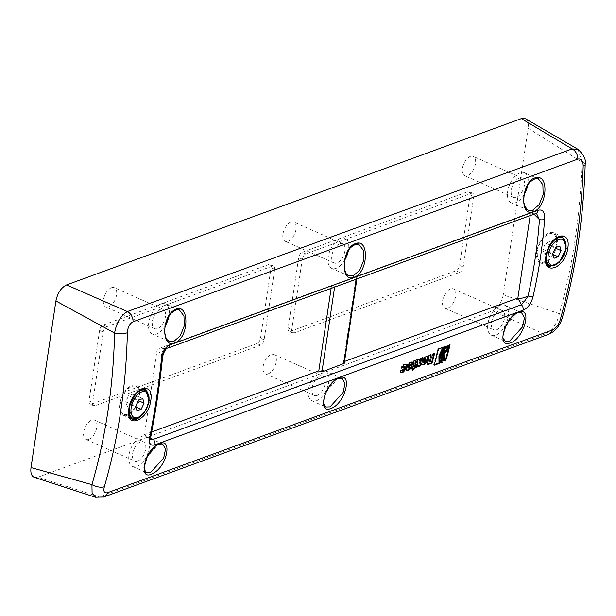 <?xml version="1.0" encoding="UTF-8"?>
<svg xmlns="http://www.w3.org/2000/svg" width="616" height="616" viewBox="0 0 616 616"><rect width="100%" height="100%" fill="white"/><g stroke="black" fill="none" stroke-linecap="round" stroke-linejoin="round"><path stroke-width="0.46" stroke-dasharray="3.08 2.31" d="M116.924 322.961L272.403 266.104A4.689 2.502 -66.1 0 1 273.666 266.089A4.689 2.502 -66.1 0 1 274.667 269.315L264.133 339.824A4.689 2.502 -66.1 0 1 260.591 345.16L94.933 405.736A4.689 2.502 -66.1 0 1 93.671 405.752A4.689 2.502 -66.1 0 1 92.669 402.525L103.203 332.016A4.689 2.502 -66.1 0 1 106.753 326.68L116.924 322.961M331.115 288.396L331.57 285.4L157.196 349.164L144.421 434.634L151.605 432.001M330.522 244.845L305.821 253.877A4.689 2.502 113.9 0 0 302.279 259.213L291.738 329.722A4.689 2.502 113.9 0 0 292.746 332.948A4.689 2.502 113.9 0 0 294.009 332.933L459.659 272.357A4.689 2.502 113.9 0 0 463.209 267.021L473.743 196.512A4.689 2.502 113.9 0 0 472.734 193.285A4.689 2.502 113.9 0 0 471.479 193.301L330.522 244.845M344.552 361.446L343.497 361.831L356.271 276.361L530.638 212.597L530.191 215.592M423.4 361.792C423.492 362.716 423.87 362.578 424.532 361.384A597.22 448.579 -110.1 0 0 425.179 358.959L424.832 358.335M427.296 356.379L424.439 356.803L422.191 359.567A597.22 448.579 69.9 0 1 421.259 363.063L421.783 364.687M408.262 367.329C408.316 368.268 408.654 368.137 409.286 366.959A597.22 448.579 -110.1 0 0 409.394 366.551M412.05 361.954L409.309 362.339L407.053 365.103A597.22 448.579 69.9 0 1 406.914 365.635L407.592 365.388L407.053 365.103M409.917 363.871L409.933 364.533A597.22 448.579 69.9 0 1 409.709 365.373L406.691 366.474A597.22 448.579 69.9 0 1 406.129 368.599L406.645 370.224M406.914 365.635L407.445 365.95M409.709 365.373L410.233 365.696M406.691 366.474L407.222 366.797M400.708 372.395L400.184 370.77A597.22 448.579 -110.1 0 0 400.331 370.247L402.325 369.515L402.248 370.054M402.849 369.831L402.325 369.515C402.348 370.447 402.687 370.324 403.349 369.13A597.22 448.579 -110.1 0 0 403.988 366.705L403.973 366.058M401.655 367.56L400.978 367.806A597.22 448.579 -110.1 0 0 401.116 367.275L403.365 364.51L406.113 364.125M400.331 370.247L400.854 370.562M400.978 367.806L401.509 368.122M442.827 347.524L443.312 346.839L437.938 348.802A597.22 448.579 69.9 0 1 433.618 364.949L434.303 364.695M443.312 346.839L443.843 347.147M437.938 348.802L438.469 349.11M433.618 364.949L434.141 365.28M445.391 346.585L446.13 345.815L444.667 346.346C439.755 353.06 438.315 358.443 440.348 362.493L440.571 362.408M440.348 362.493L440.871 362.816M444.667 346.346L445.199 346.654M446.13 345.815L446.654 346.123M449.411 345.16A597.22 448.579 -110.1 0 0 449.565 344.552C445.915 346.323 443.274 349.734 441.641 354.785L442.812 360.784M445.43 360.029A597.22 448.579 -110.1 0 0 445.576 359.521L443.258 359.467M449.565 344.552L450.096 344.86M445.576 359.521L446.1 359.844M415.746 360.606L413.344 360.861L412.882 362.701L413.621 363.178A597.22 448.579 69.9 0 1 412.751 366.451L411.835 366.782A597.22 448.579 69.9 0 1 411.334 368.614L412.012 368.368M412.25 368.276A597.22 448.579 69.9 0 1 411.75 370.108L412.551 369.423M413.49 362.685L414.152 363.494M412.751 366.451L413.282 366.766M411.835 366.782L412.358 367.105M411.334 368.614L411.858 368.938M411.75 370.108L412.273 370.432M413.344 360.861L413.875 361.176M412.882 362.701L413.405 363.017M418.942 359.32L418.834 358.858L416.639 359.659L417.448 363.101L414.791 367.352L415.738 367.005M417.887 364.98L418.148 366.127L418.564 365.973M422.176 358.142L422.576 357.488L420.443 358.266L419.196 360.368M418.834 358.858L419.357 359.174M416.639 359.659L417.171 359.975M417.448 363.101L417.979 363.417M414.791 367.352L415.315 367.675M418.148 366.127L418.672 366.443M422.576 357.488L423.107 357.804M420.443 358.266L420.974 358.581M448.795 347.555A597.22 448.579 -110.1 0 0 448.964 346.923L443.405 354.061L444.328 358.289M448.964 346.923L449.488 347.231M429.152 360.976L429.521 361.692L430.576 361.823M430.053 361.5A597.22 448.579 -110.1 0 0 430.53 359.744M430.468 355.571L430.638 354.539L428.644 355.27L428.236 357.349L428.628 359.567L427.15 361.723A597.22 448.579 69.9 0 1 426.957 362.447L427.419 364.341M433.895 353.853A597.22 448.579 -110.1 0 0 434.041 353.291L432.039 354.031A597.22 448.579 69.9 0 1 431.115 357.542L430.245 357.657M430.638 354.539L431.162 354.855M428.644 355.27L429.167 355.586M434.041 353.291L434.573 353.607M432.039 354.031L432.571 354.339M431.115 357.542L431.647 357.865M331.57 285.4L334.95 284.892L356.741 276.923L357.226 276.607L356.271 276.361M343.497 361.831L344.267 363.34M150.566 438.284L144.421 434.634C145.861 435.758 147.817 435.581 150.304 434.103C155.178 409.494 158.982 384.053 161.708 357.773C161.069 352.267 162.77 349.11 166.805 348.294L534.981 213.652L530.638 212.597L534.034 214.191M150.589 439.193L149.965 438.915L150.304 434.103A4.689 2.079 11.2 0 1 150.935 435.427M162.401 358.674A4.689 1.548 -174.1 0 0 161.708 357.773C160.137 353.137 158.635 350.273 157.196 349.164L166.805 348.294A4.689 3.519 69.9 0 0 167.66 348.171M127.027 406.383L131.216 404.843L134.111 398.737L132.817 394.163L128.621 395.695L125.726 401.809L127.027 406.383L136.983 410.795M131.216 404.843L135.882 406.914M134.111 398.737L138.346 400.616M125.726 401.809L135.682 406.221M127.681 415.23A16.409 8.763 113.9 0 0 139.278 400.184A16.409 8.763 113.9 0 0 136.567 385.277A16.409 8.763 113.9 0 0 132.155 385.316A16.409 8.763 113.9 0 0 120.559 400.354A16.409 8.763 113.9 0 0 123.269 415.269A16.409 8.763 113.9 0 0 127.681 415.23M123.269 415.269L132.163 419.211L128.582 412.373L130.915 400.716L137.83 391.091L145.468 389.22L136.567 385.277M131.993 386.386A15.231 8.139 -66.1 0 1 136.097 386.348A15.231 8.139 -66.1 0 1 137.36 403.572A15.231 8.139 -66.1 0 1 123.739 414.198A15.231 8.139 -66.1 0 1 121.229 400.354A15.231 8.139 -66.1 0 1 131.993 386.386M540.301 262.755L549.202 266.697L545.791 261.353L546.638 251.852L551.358 242.257L558.042 236.729L562.5 236.706L553.607 232.763A16.409 8.763 113.9 0 0 549.187 232.802A16.409 8.763 113.9 0 0 537.599 247.84A16.409 8.763 113.9 0 0 540.301 262.755A16.409 8.763 113.9 0 0 544.721 262.716A16.409 8.763 113.9 0 0 556.31 247.67A16.409 8.763 113.9 0 0 553.607 232.763M544.883 261.646A15.231 8.139 -66.1 0 1 540.779 261.685A15.231 8.139 -66.1 0 1 539.516 244.46A15.231 8.139 -66.1 0 1 553.13 233.834A15.231 8.139 -66.1 0 1 555.64 247.678A15.231 8.139 -66.1 0 1 544.883 261.646M536.513 213.336L535.943 213.49A4.689 3.519 -110.1 0 1 534.981 213.652L536.474 213.344M549.849 241.649L545.653 243.181L542.758 249.295L544.059 253.869L548.255 252.329L551.151 246.223L549.849 241.649L559.813 246.069M551.151 246.223L555.378 248.102M548.255 252.329L552.914 254.4M544.059 253.869L554.015 258.281M542.758 249.295L552.721 253.707M545.653 243.181L555.617 247.601M470.123 194.902A4.689 2.502 113.9 0 0 469.115 191.684A4.689 2.502 113.9 0 0 467.852 191.691L302.202 252.275A4.689 2.502 113.9 0 0 298.66 257.611L288.119 328.12A4.689 2.502 113.9 0 0 289.127 331.339A4.689 2.502 113.9 0 0 290.39 331.331L456.04 270.747A4.689 2.502 113.9 0 0 459.582 265.411L470.123 194.902L473.743 196.512M524.193 194.494A16.409 8.763 -66.1 0 1 515.6 202.687A16.409 8.763 -66.1 0 1 511.18 202.733L528.051 210.21L523.885 204.512L523.654 194.556L527.435 184.569L533.779 178.863L538.423 178.917L524.486 172.734A16.409 8.763 -66.1 0 1 527.85 184.908M511.18 202.733A16.409 8.763 -66.1 0 1 508.477 187.818A16.409 8.763 -66.1 0 1 520.066 172.78A16.409 8.763 -66.1 0 1 524.486 172.734M348.625 275.853L344.429 270.147L344.198 260.191L347.978 250.204L354.323 244.483L358.966 244.544M344.737 260.121A16.409 8.763 -66.1 0 1 336.144 268.322A16.409 8.763 -66.1 0 1 331.724 268.36A16.409 8.763 -66.1 0 1 329.021 253.445A16.409 8.763 -66.1 0 1 340.61 238.407A16.409 8.763 -66.1 0 1 345.029 238.369A16.409 8.763 -66.1 0 1 348.394 250.543M519.273 178.116A10.549 5.636 -66.1 0 1 522.106 178.093A10.549 5.636 -66.1 0 1 522.984 190.021A10.549 5.636 -66.1 0 1 513.559 197.374A10.549 5.636 -66.1 0 1 511.819 187.788A10.549 5.636 -66.1 0 1 519.273 178.116M470.378 156.433A10.549 5.636 113.9 0 0 462.924 166.104A10.549 5.636 113.9 0 0 464.664 175.691A10.549 5.636 113.9 0 0 474.089 168.33A10.549 5.636 113.9 0 0 473.211 156.41A10.549 5.636 113.9 0 0 470.378 156.433M339.816 243.744A10.549 5.636 -66.1 0 1 342.65 243.72A10.549 5.636 -66.1 0 1 343.528 255.648A10.549 5.636 -66.1 0 1 334.103 263.001A10.549 5.636 -66.1 0 1 332.363 253.415A10.549 5.636 -66.1 0 1 339.816 243.744M290.921 222.06A10.549 5.636 113.9 0 0 283.468 231.731A10.549 5.636 113.9 0 0 285.208 241.318A10.549 5.636 113.9 0 0 294.633 233.965A10.549 5.636 113.9 0 0 293.755 222.037A10.549 5.636 113.9 0 0 290.921 222.06M169.169 341.487L164.972 335.774L164.742 325.818L168.522 315.831L174.867 310.118L179.518 310.171M165.281 325.749A16.409 8.763 -66.1 0 1 156.687 333.949A16.409 8.763 -66.1 0 1 152.268 333.988A16.409 8.763 -66.1 0 1 149.565 319.073A16.409 8.763 -66.1 0 1 161.153 304.035A16.409 8.763 -66.1 0 1 165.573 303.996A16.409 8.763 -66.1 0 1 168.938 316.177M160.36 309.378A10.549 5.636 -66.1 0 1 163.194 309.348A10.549 5.636 -66.1 0 1 164.072 321.275A10.549 5.636 -66.1 0 1 154.647 328.628A10.549 5.636 -66.1 0 1 152.907 319.042A10.549 5.636 -66.1 0 1 160.36 309.378M111.465 287.687A10.549 5.636 113.9 0 0 104.012 297.359A10.549 5.636 113.9 0 0 105.752 306.945A10.549 5.636 113.9 0 0 115.177 299.592A10.549 5.636 113.9 0 0 114.299 287.664A10.549 5.636 113.9 0 0 111.465 287.687M491.383 335.204A16.409 8.763 113.9 0 0 495.795 335.158A16.409 8.763 113.9 0 0 507.392 320.12A16.409 8.763 113.9 0 0 504.689 305.205A16.409 8.763 113.9 0 0 500.269 305.251A16.409 8.763 113.9 0 0 488.68 320.289A16.409 8.763 113.9 0 0 491.383 335.204L505.328 341.387L502.71 336.39L504.627 327.412L517.317 312.805L521.59 312.705M325.864 407.014L323.254 402.025L325.171 393.039L337.861 378.44L342.134 378.332M316.339 400.793A16.409 8.763 113.9 0 0 327.935 385.747A16.409 8.763 113.9 0 0 325.233 370.84A16.409 8.763 113.9 0 0 320.813 370.878A16.409 8.763 113.9 0 0 309.224 385.916A16.409 8.763 113.9 0 0 311.927 400.831A16.409 8.763 113.9 0 0 316.339 400.793M496.596 329.822A10.549 5.636 113.9 0 0 504.05 320.151A10.549 5.636 113.9 0 0 502.31 310.564A10.549 5.636 113.9 0 0 492.885 317.918A10.549 5.636 113.9 0 0 493.755 329.845A10.549 5.636 113.9 0 0 496.596 329.822M447.701 308.131A10.549 5.636 113.9 0 0 455.155 298.467A10.549 5.636 113.9 0 0 453.415 288.881A10.549 5.636 113.9 0 0 443.99 296.234A10.549 5.636 113.9 0 0 444.868 308.162A10.549 5.636 113.9 0 0 447.701 308.131M317.14 395.449A10.549 5.636 113.9 0 0 324.594 385.778A10.549 5.636 113.9 0 0 322.853 376.191A10.549 5.636 113.9 0 0 313.429 383.545A10.549 5.636 113.9 0 0 314.299 395.472A10.549 5.636 113.9 0 0 317.14 395.449M268.245 373.758A10.549 5.636 113.9 0 0 275.699 364.095A10.549 5.636 113.9 0 0 273.958 354.508A10.549 5.636 113.9 0 0 264.534 361.861A10.549 5.636 113.9 0 0 265.411 373.789A10.549 5.636 113.9 0 0 268.245 373.758M146.4 472.641L143.798 467.644L145.715 458.658L158.404 444.067L162.678 443.959M136.883 466.42A16.409 8.763 113.9 0 0 148.479 451.374A16.409 8.763 113.9 0 0 145.776 436.467A16.409 8.763 113.9 0 0 141.357 436.505A16.409 8.763 113.9 0 0 129.768 451.543A16.409 8.763 113.9 0 0 132.471 466.458A16.409 8.763 113.9 0 0 136.883 466.42M103.457 497.097A9.371 7.038 69.9 0 1 99.669 496.889L544.444 334.226C552.098 330.777 557.072 323.931 559.351 313.698C572.703 265.943 580.257 215.4 582.012 162.085L578.031 149.357M95.603 497.251L99.669 496.889L37.822 477.223L34.404 477.408M562.246 317.956A9.371 4.358 15.7 0 0 559.351 313.698L503.257 294.864C501.578 302.849 498.028 308.2 492.608 310.903L37.822 477.223M492.608 310.903L544.444 334.226A9.371 7.038 -110.1 0 0 548.563 334.334M525.548 118.765C527.897 120.336 528.767 123.5 528.158 128.251L582.012 162.085A9.371 2.841 -178.2 0 1 585.2 164.326L585.185 164.464M128.621 395.695L138.577 400.115M132.817 394.163L142.773 398.583M137.684 461.076A10.549 5.636 113.9 0 0 145.137 451.405A10.549 5.636 113.9 0 0 143.397 441.818A10.549 5.636 113.9 0 0 133.972 449.18A10.549 5.636 113.9 0 0 134.842 461.099A10.549 5.636 113.9 0 0 137.684 461.076M88.789 439.393A10.549 5.636 113.9 0 0 96.242 429.722A10.549 5.636 113.9 0 0 94.502 420.135A10.549 5.636 113.9 0 0 85.077 427.489A10.549 5.636 113.9 0 0 85.955 439.416A10.549 5.636 113.9 0 0 88.789 439.393M89.043 400.924A4.689 2.502 113.9 0 0 90.052 404.142A4.689 2.502 113.9 0 0 91.314 404.127L256.964 343.551A4.689 2.502 113.9 0 0 260.514 338.215L271.048 267.706A4.689 2.502 113.9 0 0 270.039 264.487A4.689 2.502 113.9 0 0 268.784 264.495L103.126 325.079A4.689 2.502 113.9 0 0 99.584 330.415L89.043 400.924L92.669 402.525M528.158 128.251L503.257 294.864M424.532 361.384L425.055 361.7M425.179 358.959L425.702 359.274M426.18 356.171L426.703 356.487M424.439 356.803L424.971 357.118M422.191 359.567L422.722 359.883M421.259 363.063L421.791 363.386M409.286 366.959L409.809 367.275M410.934 361.746L411.457 362.062M409.309 362.339L409.832 362.655M409.933 364.533L410.456 364.849M406.129 368.599L406.652 368.922M403.349 369.13L403.873 369.446M400.184 370.77L400.716 371.094M404.989 363.917L405.52 364.233M403.365 364.51L403.896 364.826M401.116 367.275L401.647 367.59M403.988 366.705L404.52 367.02M441.641 354.785L442.165 355.109M414.63 360.399L415.153 360.707M429.521 361.692L430.045 362.015M428.467 356.333L428.998 356.649M428.236 357.349L428.759 357.665M427.15 361.723L427.681 362.046M426.957 362.447L427.481 362.762M334.611 287.118L334.95 284.892M356.741 276.923L356.41 279.148M132.794 418.21A15.231 8.139 113.9 0 0 136.898 418.172A15.231 8.139 113.9 0 0 147.663 404.212A15.231 8.139 113.9 0 0 145.153 390.359M549.834 265.696A15.231 8.139 113.9 0 0 553.93 265.665A15.231 8.139 113.9 0 0 564.695 251.698A15.231 8.139 113.9 0 0 562.185 237.845M471.479 193.301L467.852 191.691M305.821 253.877L302.202 252.275M302.279 259.213L298.66 257.611M291.738 329.722L288.119 328.12M294.009 332.933L290.39 331.331M459.659 272.357L456.04 270.747M463.209 267.021L459.582 265.411M517.863 312.843A1.17 0.878 69.9 0 1 517.317 312.805M338.423 378.47A1.17 0.878 69.9 0 1 337.861 378.44M158.951 444.105A1.17 0.878 69.9 0 1 158.404 444.067M94.933 405.736L91.314 404.127M260.591 345.16L256.964 343.551M264.133 339.824L260.514 338.215M274.667 269.315L271.048 267.706M272.403 266.104L268.784 264.495M106.753 326.68L103.126 325.079M103.203 332.016L99.584 330.415M421.998 364.911L421.467 364.595M427.612 356.471L427.08 356.156M412.366 362.046L411.835 361.731M406.86 370.447L406.329 370.124M400.392 372.295L400.924 372.618M405.898 363.902L406.421 364.218M443.066 360.968L442.534 360.637M416.054 360.691L415.531 360.383M444.575 358.481L444.051 358.15M427.627 364.58L427.104 364.256M357.226 276.607L356.872 278.979M149.965 438.915C147.17 437.252 145.322 435.82 144.421 434.634M123.739 414.198L129.999 416.97M136.097 386.348L142.227 389.066M540.779 261.685L547.023 264.457M553.13 233.834L559.266 236.552M536.39 213.321L530.638 212.597M472.734 193.285L469.115 191.684M292.746 332.948L289.127 331.339M358.874 244.506L345.029 238.369M348.564 275.829L331.724 268.36M522.106 178.093L473.211 156.41M513.559 197.374L464.664 175.691M342.65 243.72L293.755 222.037M334.103 263.001L285.208 241.318M179.302 310.087L165.573 303.996M169.107 341.457L152.268 333.988M163.194 309.348L114.299 287.664M154.647 328.628L105.752 306.945M504.689 305.205L521.552 312.689M311.927 400.831L325.802 406.983M325.233 370.84L342.072 378.309M444.868 308.162L493.755 329.845M453.415 288.881L502.31 310.564M265.411 373.789L314.299 395.472M273.958 354.508L322.853 376.191M132.471 466.458L146.231 472.564M145.776 436.467L162.616 443.936M85.955 439.416L134.842 461.099M94.502 420.135L143.397 441.818M93.671 405.752L90.052 404.142M273.666 266.089L270.039 264.487"/><path stroke-width="0.92" d="M151.605 432.001L318.795 370.863L331.115 288.396M530.191 215.592L517.863 298.059L344.552 361.446M423.4 361.792A597.22 448.579 69.9 0 0 424.047 359.367L424.832 358.335L425.356 358.651L424.578 359.682A597.92 449.11 69.9 0 1 423.931 362.116L423.947 362.77L423.4 361.792L423.931 362.116C424.024 363.032 424.393 362.901 425.055 361.7A597.92 449.11 -110.1 0 0 425.702 359.274L425.356 358.651L425.702 359.274M421.783 364.687L424.108 363.94L426.38 361.192A597.22 448.579 -110.1 0 0 427.312 357.696L427.296 356.379M424.971 357.118L427.612 356.471L427.835 358.012A597.92 449.11 69.9 0 1 426.903 361.515L424.632 364.264L422.899 364.903L421.998 364.911L421.791 363.386A597.92 449.11 -110.1 0 0 422.722 359.883L424.971 357.118M409.917 366.866L408.377 366.92A597.22 448.579 69.9 0 1 408.262 367.329L408.801 368.322L408.793 367.644C408.847 368.584 409.186 368.46 409.809 367.275A597.92 449.11 -110.1 0 0 409.917 366.866L408.901 367.244A597.92 449.11 69.9 0 1 408.793 367.644L408.262 367.329M408.377 366.92L408.901 367.244M406.645 370.224L408.862 369.523L411.134 366.766A597.22 448.579 -110.1 0 0 412.065 363.271L412.05 361.954M408.908 364.903L409.44 365.219L407.445 365.95A597.92 449.11 -110.1 0 0 407.584 365.419L408.908 364.903C409.525 363.733 409.863 363.609 409.933 364.533M407.584 365.419L409.832 362.655L412.366 362.046L412.589 363.586A597.92 449.11 69.9 0 1 411.657 367.09L409.386 369.839L407.761 370.439L406.86 370.447L406.652 368.922A597.92 449.11 -110.1 0 0 407.222 366.797L410.233 365.696A597.92 449.11 -110.1 0 0 410.456 364.849L409.917 363.871M410.456 364.849C410.387 363.925 410.048 364.048 409.44 365.219M402.248 370.054L402.849 370.509L402.849 369.831C402.872 370.77 403.218 370.639 403.873 369.446A597.92 449.11 -110.1 0 0 404.52 367.02L403.973 366.058M406.113 364.125L406.121 365.45A597.22 448.579 69.9 0 1 405.197 368.938L402.926 371.694L400.708 372.395M403.988 366.705C403.896 365.796 403.557 365.919 402.972 367.074L401.655 367.56M402.972 367.074L403.503 367.39L401.509 368.122A597.92 449.11 -110.1 0 0 401.647 367.59L403.896 364.826L406.421 364.218L406.652 365.758A597.92 449.11 69.9 0 1 405.721 369.261L403.449 372.01L401.825 372.611L400.924 372.618L400.716 371.094A597.92 449.11 -110.1 0 0 400.854 370.562L402.849 369.831M404.52 367.02C404.419 366.112 404.081 366.235 403.503 367.39M434.303 364.695L438.985 362.986L438.931 355.779L442.827 347.524M439.454 356.094L439.508 363.317L434.141 365.28A597.92 449.11 -110.1 0 0 438.469 349.11L443.843 347.147L439.454 356.094L438.931 355.779M438.985 362.986L439.508 363.317M440.571 362.408L441.811 361.954L440.71 355.132L445.391 346.585M440.871 362.816C438.838 358.766 440.286 353.376 445.199 346.654L446.654 346.123C440.94 353.137 439.508 358.52 442.342 362.277L440.871 362.816M441.741 361.908L442.342 362.277M442.812 360.784L445.245 360.699A597.22 448.579 -110.1 0 0 445.43 360.029M449.264 345.753L449.788 346.061L443.012 354.801L443.79 359.798L443.258 359.467L442.481 354.477L449.264 345.753A597.22 448.579 -110.1 0 0 449.411 345.16M445.245 360.699L445.768 361.03L443.066 360.968L442.165 355.109C443.797 350.05 446.446 346.631 450.096 344.86A597.92 449.11 69.9 0 1 449.788 346.061M443.79 359.798L446.1 359.844A597.92 449.11 69.9 0 1 445.768 361.03M412.012 368.368L412.782 368.599L411.858 368.938A597.92 449.11 -110.1 0 0 412.358 367.105L413.282 366.766A597.92 449.11 -110.1 0 0 414.152 363.494L413.405 363.017L413.875 361.176L416.054 360.691L416.285 362.239A597.92 449.11 69.9 0 1 414.722 368.052L412.273 370.432A597.92 449.11 -110.1 0 0 412.782 368.599M412.551 369.423L414.198 367.729A597.22 448.579 -110.1 0 0 415.754 361.923L415.746 360.606M413.282 362.555L413.621 363.178L413.282 362.555M414.198 367.729L414.722 368.052M414.152 363.494L413.49 362.685M415.738 367.005L417.448 366.897L415.315 367.675L417.979 363.417L417.171 359.975L419.357 359.174L419.719 360.683L418.834 358.858M416.924 366.574L417.887 364.98L418.41 365.296L417.448 366.897M418.564 365.973L420.335 365.327L419.627 362.239L422.576 357.488M420.335 365.327L420.867 365.642L418.672 366.443L418.41 365.296M419.627 362.239L420.158 362.555L420.867 365.642M419.719 360.683L420.974 358.581L423.107 357.804L420.158 362.555M444.328 358.289L445.945 358.189A597.22 448.579 -110.1 0 0 448.795 347.555M445.945 358.189L446.469 358.52L444.575 358.481L443.928 354.385L449.488 347.231A597.92 449.11 69.9 0 1 446.469 358.52M431.054 360.06L429.868 359.983L429.152 360.976L430.045 362.015L430.576 361.823A597.92 449.11 -110.1 0 0 431.054 360.06L429.675 361.299L430.045 362.015M429.152 360.976L429.521 361.692M427.419 364.341L431.454 362.955A597.22 448.579 -110.1 0 0 433.895 353.853M430.468 355.571L431 355.886L430.777 357.973L430.207 356.718L430.638 354.539M431.454 362.955L431.978 363.278L427.627 364.58L427.481 362.762A597.92 449.11 -110.1 0 0 427.681 362.046L429.16 359.89L428.759 357.665L429.167 355.586L431.162 354.855L431 355.886M430.777 357.973L431.647 357.865A597.92 449.11 -110.1 0 0 432.571 354.339L434.573 353.607A597.92 449.11 69.9 0 1 431.978 363.278M104.343 486.74C118.418 438.03 126.095 386.686 127.366 332.709C127.751 327.235 129.653 323.585 133.071 321.752L577.839 159.097C581.265 158.428 583.044 160.738 583.183 166.02C581.404 220.181 573.727 271.517 560.16 320.043C558.504 324.955 555.878 328.29 552.298 330.037L107.523 492.7C104.273 493.439 103.211 491.452 104.343 486.74A9.371 4.25 16.2 0 1 91.93 484.638L92.092 492.946L95.596 497.251L103.811 496.973M150.774 400.7C154.454 378.062 129.014 390.067 128.736 411.018C126.865 429.591 148.425 419.581 150.774 400.7A1.17 0.454 -171.5 0 1 149.141 400.569C147.116 409.84 142.912 416.039 136.536 419.15L132.163 419.211L130.869 418.272L129.221 414.545L129.784 405.744L135.751 393.77L139.301 390.467L142.35 389.035L145.484 389.227L149.141 400.569M353.946 277.246C368.206 273.15 369.731 237.622 355.401 243.651C341.611 247.909 340.04 283.445 353.946 277.246A1.17 0.878 -110.1 0 0 353.184 275.876L348.564 275.829M174.49 342.873C189.882 338.292 189.559 300.339 174.313 310.071C161.515 316.917 161.554 348.725 174.49 342.873A1.17 0.878 -110.1 0 0 173.727 341.51L169.107 341.457M533.402 211.619C546.6 207.908 549.657 174.975 536.482 177.624C521.929 178.794 518.472 218.126 533.402 211.619A1.17 0.878 -110.1 0 0 532.64 210.249L528.089 210.233C525.317 207.761 525.563 209.802 523.777 202.04C523.662 193.393 525.733 186.725 529.991 182.036C535.096 178.286 537.907 177.246 538.423 178.917L542.865 184.723L543.166 194.687L539.154 204.597L532.64 210.249M338.908 377.87C325.279 382.251 316.693 414.637 330.769 408.5C344.814 404.35 353.445 371.949 338.908 377.87A1.17 0.878 69.9 0 1 338.423 378.47C337.067 378.725 332.001 381.45 327.011 390.413C324.116 396.288 323.115 401.008 324.008 404.566L325.864 407.014L330.053 406.876L343.12 392.469L344.999 383.46L342.134 378.332L338.423 378.47M159.452 443.497C144.76 448.386 137.191 482.844 152.991 473.358C166.728 466.928 172.934 437.891 159.452 443.497A1.17 0.878 69.9 0 1 158.951 444.105L155.147 446.369L147.309 456.51L144.236 467.013C144.752 471.163 145.476 473.042 146.4 472.641L146.231 472.564M518.364 312.235C505.713 316.193 496.411 346.361 508.647 343.297C522.645 341.88 533.995 306.044 518.364 312.235A1.17 0.878 69.9 0 1 517.863 312.843C516.531 313.097 511.465 315.815 506.468 324.778C503.126 333.364 502.132 338.107 503.48 339L505.328 341.387M567.813 248.186C571.209 228.651 550.342 234.003 546.492 253.723C540.209 276.63 564.818 270.162 567.813 248.186A1.17 0.454 -171.5 0 1 566.181 248.055L559.259 262.531L549.202 266.697M167.66 348.171A4.689 3.519 69.9 0 0 167.768 348.132A4.689 3.519 69.9 0 1 167.768 348.132A4.689 3.519 69.9 0 0 169.831 344.937C165.026 347.178 162.216 352.044 161.4 359.521C158.651 386.009 154.816 411.65 149.896 436.459C148.564 443.374 150.227 446.169 154.901 444.844L523.076 310.202C527.997 308.015 531.338 303.388 533.094 296.319C538.9 271.194 542.727 245.545 544.59 219.388C544.991 212.058 542.796 209.024 538.007 210.295A4.689 3.519 -110.1 0 1 535.951 213.49A4.689 3.519 -110.1 0 0 535.951 213.49L536.397 213.321M356.872 278.979L344.267 363.34L321.945 371.91L318.795 370.863M523.076 310.202A4.689 3.519 -110.1 0 0 521.367 304.743L153.191 439.393A4.689 3.519 69.9 0 1 154.901 444.844M150.589 439.193L153.191 439.393L150.566 438.284M31.008 467.575L55.91 300.955L114.584 333.033C113.344 386.155 105.79 436.698 91.93 484.638L31.008 467.575C30.361 472.911 31.493 476.191 34.404 477.408L95.603 497.258M141.179 409.263L136.983 410.795L135.682 406.221L138.577 400.115L142.773 398.583L144.075 403.157L141.179 409.263L135.882 406.914M138.346 400.616L144.075 403.157M544.59 219.388A4.689 1.725 -176 0 1 539.439 219.635C537.599 245.591 533.795 271.032 528.035 295.965C523.877 298.059 520.489 298.752 517.863 298.059L521.367 304.743C523.284 302.987 525.51 300.061 528.035 295.965A4.689 1.902 13 0 0 533.094 296.319M562.5 236.706L566.181 248.055M559.813 246.069L561.107 250.643L558.212 256.749L554.015 258.281L552.721 253.707L555.617 247.601L559.813 246.069M536.474 213.344L539.439 219.635L534.034 214.191M555.378 248.102L561.107 250.643M552.914 254.4L558.212 256.749M527.85 184.908A16.409 8.763 -66.1 0 1 524.193 194.494M348.633 275.86C345.861 273.389 346.115 275.437 344.321 267.69C344.198 259.043 346.277 252.36 350.55 247.655C355.286 244.005 358.089 242.966 358.966 244.544L363.409 250.35L363.71 260.314L359.698 270.224L353.184 275.876M348.394 250.543A16.409 8.763 -66.1 0 1 344.737 260.121M179.518 310.171L183.961 316L184.246 325.964L180.234 335.859L173.727 341.51M168.938 316.177A16.409 8.763 -66.1 0 1 165.281 325.749M521.552 312.689L524.455 317.825L522.576 326.842L509.517 341.241L505.336 341.387M162.616 443.936L165.542 449.087L163.663 458.096L150.604 472.495L146.408 472.649M107.523 492.7A9.371 7.038 69.9 0 1 103.811 496.981A9.371 7.038 69.9 0 1 103.788 496.989A9.371 7.038 69.9 0 1 103.457 497.097M127.366 332.709A9.371 2.941 -178.7 0 1 114.584 333.033C116.493 322.63 120.751 315.469 127.373 311.557A9.371 7.038 69.9 0 1 133.071 321.752M577.839 159.097A9.371 7.038 -110.1 0 0 572.141 148.903L127.373 311.557L66.559 284.923C61.146 287.626 57.588 292.97 55.91 300.955M560.16 320.043A9.371 4.358 15.7 0 0 562.2 318.187C560.552 323.693 557.526 328.228 553.114 331.785L548.587 334.311M103.788 496.989L548.563 334.334A9.371 7.038 -110.1 0 0 548.587 334.319A9.371 7.038 -110.1 0 0 552.298 330.037M578.031 149.357L572.141 148.903L521.344 118.603L525.548 118.765L578.031 149.357M562.185 318.172C575.775 269.654 583.444 218.372 585.192 164.326A9.371 2.841 -178.2 0 1 585.2 164.349A9.371 2.841 -178.2 0 1 583.183 166.02M66.559 284.923L521.344 118.603M149.896 436.459A4.689 2.079 11.2 0 0 150.928 435.474A4.689 2.079 11.2 0 0 150.935 435.427M162.401 358.674A4.689 1.548 -174.1 0 1 162.401 358.712A4.689 1.548 -174.1 0 1 161.4 359.521M424.047 359.367L424.578 359.682M422.376 364.58L422.899 364.903M424.108 363.94L424.632 364.264M426.38 361.192L426.903 361.515M427.312 357.696L427.835 358.012M412.065 363.271L412.589 363.586M407.238 370.116L407.761 370.439M408.862 369.523L409.386 369.839M411.134 366.766L411.657 367.09M401.301 372.287L401.825 372.611M402.926 371.694L403.449 372.01M405.197 368.938L405.721 369.261M406.121 365.45L406.652 365.758M415.754 361.923L416.285 362.239M429.868 359.983L430.392 360.306M427.974 364.225L428.497 364.549M430.207 356.718L430.738 357.034M169.831 344.937L538.007 210.295M321.945 371.91L334.611 287.118M356.41 279.148L343.736 363.94M141.796 391.868A14.06 7.515 -66.1 0 1 148.595 401.501A14.06 7.515 -66.1 0 1 137.961 417.509A14.06 7.515 -66.1 0 1 131.162 407.877A14.06 7.515 -66.1 0 1 141.796 391.868M141.049 390.398A15.231 8.139 113.9 0 0 130.284 404.365A15.231 8.139 113.9 0 0 132.794 418.21L137.46 418.21L144.706 411.819C147.917 406.799 149.341 401.794 148.987 396.796C147.809 392.284 146.531 390.144 145.153 390.359A15.231 8.139 113.9 0 0 141.049 390.398M555.001 264.995A14.06 7.515 -66.1 0 1 550.319 248.525A14.06 7.515 -66.1 0 1 565.426 243.004A14.06 7.515 -66.1 0 1 555.001 264.995M562.185 237.845A15.231 8.139 113.9 0 0 548.571 248.471A15.231 8.139 113.9 0 0 549.834 265.696L554.492 265.696L561.746 259.305C564.957 254.285 566.381 249.28 566.027 244.282C564.849 239.77 563.563 237.63 562.185 237.845L559.266 236.552M425.679 358.627L425.156 358.312M414.129 362.855L413.606 362.539M429.668 362.046L429.144 361.723M129.999 416.97L132.794 418.21M142.227 389.066L145.153 390.359M562.524 236.713C559.035 235.643 555.424 237.63 551.69 242.673C546.946 250.558 545.137 257.018 546.253 262.046C547.147 265.126 548.14 266.682 549.226 266.705M547.023 264.457L549.834 265.696M167.775 348.132L535.951 213.49M179.302 310.087L179.51 310.179C178.301 308.77 175.498 309.802 171.117 313.259C166.382 319.396 164.295 326.064 164.857 333.264C166.643 341.064 166.397 339 169.177 341.487M521.59 312.705L517.879 312.843M162.678 443.959L158.966 444.098M578.016 149.349C583.86 154.855 586.255 159.852 585.2 164.349M167.76 348.132C166.636 347.301 162.716 353.076 162.401 358.712C159.66 385.131 155.84 410.718 150.928 435.474L150.666 439.662L149.981 438.923"/></g></svg>
